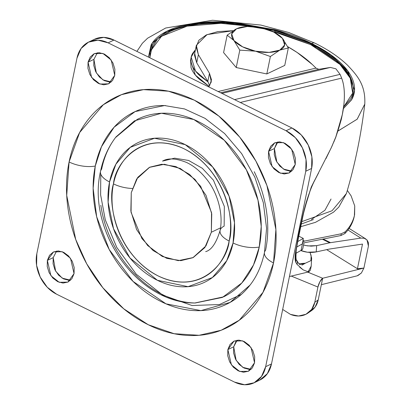 <?xml version="1.0" encoding="UTF-8"?>
<svg xmlns="http://www.w3.org/2000/svg" width="405" height="405" viewBox="0 0 405 405"><rect width="100%" height="100%" fill="white"/><g stroke="black" fill="none" stroke-linecap="round" stroke-linejoin="round"><path stroke-width="0.61" d="M236.621 28.755L236.576 28.775A27.059 12.044 -168.4 0 1 246.787 26.527A27.059 12.044 -168.4 0 1 260.835 27.702L260.835 27.702A27.059 12.044 -168.4 0 1 273.719 32.046L273.795 32.081M227.17 35.169L233.923 40.52L239.806 50.119L236.231 67.544L239.806 50.119L255.535 51.197A27.059 12.044 -168.4 0 1 242.646 46.853A27.059 12.044 -168.4 0 1 233.923 40.52A27.059 12.044 -168.4 0 1 236.576 28.775L227.17 35.169L223.59 52.594L227.17 35.169L233.923 40.52L239.806 50.119L255.535 51.197L270.388 56.518L266.809 73.943L236.231 67.544L223.59 52.594L236.231 67.544L266.809 73.943L284.75 65.397L266.809 73.943L270.388 56.518L279.794 50.124L288.33 47.967L282.422 38.348M245.111 26.619L236.576 28.775L247.237 26.502L260.83 27.697M260.835 27.702L273.719 32.046L282.442 38.374L284.664 44.99L279.794 50.124L269.128 52.392L255.535 51.197L270.388 56.518L279.794 50.124L288.33 47.967L284.75 65.397L288.33 47.967L282.442 38.374A27.059 12.044 -168.4 0 1 279.794 50.124A27.059 12.044 -168.4 0 1 255.535 51.197L242.646 46.853L233.923 40.52L231.701 33.904L236.545 28.79M275.689 33.023L273.719 32.046A27.059 12.044 -168.4 0 1 273.76 32.066A27.059 12.044 -168.4 0 1 282.442 38.374L275.689 33.023M311.202 266.09L310.326 270.353L308.134 271.811L303.102 269.841L308.134 271.811L311.202 266.09L311.647 258.071L310.053 252.426L311.111 255.56L310.934 260.628L305.39 263.199L298.925 263.736L305.39 263.199L301.912 265.143M295.134 256.861L295.954 250.123L299.629 231.498L298.627 231.741L299.629 231.498L304.332 209.304L311.308 186.968L304.413 209.258L299.67 231.285L296.176 249.389L295.822 262.415C294.83 259.904 294.875 255.803 295.954 250.123L304.332 209.304L311.308 186.968L331.26 147.774L335.821 136.936L341.592 118.012M309.238 271.765L289.433 276.524M299.659 267.178L303.102 269.841L297.032 264.359L295.822 262.415L297.032 264.359A6.369 5.766 -25.7 0 0 296.784 260.43A6.369 5.766 154.3 0 1 297.032 264.359M341.628 78.135C344.235 84.837 344.994 93.641 343.896 104.556L342.291 114.65L335.821 136.936C340.372 124.107 343.065 113.314 343.896 104.556C344.959 93.408 344.204 84.599 341.628 78.135A213.44 94.988 11.6 0 0 340.063 74.363A213.44 94.988 -168.4 0 1 341.628 78.135L240.302 102.465L341.628 78.135M318.735 69.29L220.674 92.77L318.735 69.29L330.414 67.432L318.735 69.29L315.966 68.106L218.153 91.525L315.966 68.106A213.44 94.988 11.6 0 0 312.29 64.471L297.128 52.473L287.666 46.626A124.315 55.328 -168.4 0 1 312.29 64.471A213.44 94.988 -168.4 0 1 315.966 68.106L316.259 68.384M330.414 67.432L335.907 68.815L340.063 74.363L234.556 99.63L340.063 74.363L335.907 68.815L330.414 67.432L221.955 93.403L330.414 67.432M196.364 45.294L194.704 53.394L196.719 62.79L198.379 54.69L196.364 45.294L207.082 34.587L233.184 30.679L217.748 31.62L206.332 34.921L198.895 40.227L196.157 47.036L198.379 54.69L196.719 62.79L207.811 81.395L209.471 73.3L198.379 54.69L209.471 73.3L211.304 81.84L208.661 86.837L209.577 85.703L207.811 81.395L209.471 73.3L211.496 79.82L209.577 85.703M194.749 53.171L194.496 55.136L196.719 62.79L207.811 81.395M305.481 263.179L300.039 264.642M311.647 258.071L310.934 260.628L305.39 263.199M317.15 175.674L313.981 181.815A6.369 1.777 -152.9 0 0 314.037 181.506L311.308 186.968C301.462 216.437 294.582 249.951 295.822 262.415M341.42 118.893L335.821 136.936L331.897 146.382L325.934 158.679M318.527 173.031L314.037 181.506A6.369 1.777 27.1 0 1 313.991 181.794M131.266 192.684L136.652 179.01L149.739 167.199L161.777 164.263L175.8 166.546L189.545 174.403L200.672 186.33L211.542 212.544L211.344 232.237L220.568 227.843L211.344 232.237L211.754 213.901L206.003 195.347L194.967 179.395L180.331 168.48L164.324 164.258L149.374 167.376L137.766 177.355L131.266 192.684L130.856 211.015L136.606 229.574L147.643 245.521L162.278 256.441L178.286 260.663L193.236 257.545L204.844 247.561L211.344 232.237L205.958 245.911L192.871 257.722L180.838 260.658L166.809 258.375L153.065 250.518L141.937 238.591L131.068 212.377L131.266 192.684M220.087 230.566A22.28 9.917 11.6 0 0 229.144 241.031C235.28 223.595 226.977 170.945 184.346 148.934C141.36 128.653 114.959 164.162 113.471 183.89A22.28 9.917 11.6 0 0 132.334 188.472A22.28 9.917 -168.4 0 1 113.471 183.89C111.739 192.314 111.542 201.143 112.879 210.377C114.22 219.611 116.989 228.541 121.186 237.178C125.388 245.815 130.699 253.495 137.123 260.218C143.547 266.941 150.594 272.2 158.264 275.987C165.934 279.774 173.644 281.809 181.389 282.083C189.14 282.361 196.334 280.857 202.981 277.582C209.628 274.301 215.217 269.497 219.748 263.164C224.284 256.831 227.413 249.455 229.144 241.031C230.87 232.607 231.068 223.778 229.731 214.544C228.395 205.31 225.625 196.374 221.424 187.743C217.222 179.106 211.911 171.426 205.487 164.703C199.063 157.975 192.016 152.72 184.346 148.934C176.676 145.147 168.966 143.112 161.22 142.838C153.47 142.56 146.276 144.058 139.629 147.339C132.982 150.614 127.393 155.424 122.862 161.757C118.331 168.09 115.197 175.466 113.471 183.89C107.33 201.326 115.633 253.975 158.264 275.987C201.25 296.268 227.65 260.759 229.144 241.031A22.28 9.917 -168.4 0 1 220.087 230.566A22.28 9.917 -168.4 0 1 224.142 226.142L224.335 206.449L213.465 180.23L202.343 168.308L188.593 160.446L174.57 158.168L162.537 161.104C168.07 157.854 176.023 158.284 186.391 162.395C193.706 165.782 200.445 171.376 206.616 179.172C216.574 191.206 223.768 212.564 220.107 230.45C216.255 243.071 211.44 250.128 205.664 251.626M194.81 302.996L223.606 296.845C232.662 292.375 240.281 285.829 246.458 277.197C252.634 268.571 256.897 258.511 259.256 247.035A22.28 9.917 -168.4 0 1 233.062 242.965L226.694 260.739L212.357 277.562L188.082 286.669L157.383 280.29L129.959 257.955L113.547 228.754L108.12 202.166L109.547 181.956C111.395 172.96 114.736 165.083 119.576 158.32C124.416 151.556 130.385 146.423 137.482 142.924C144.58 139.426 152.265 137.821 160.537 138.115C168.809 138.414 177.041 140.581 185.227 144.625C193.418 148.675 200.941 154.285 207.8 161.463C214.66 168.647 220.335 176.843 224.821 186.067C229.306 195.286 232.262 204.829 233.69 214.685C235.118 224.542 234.91 233.969 233.062 242.965C231.215 251.961 227.873 259.838 223.034 266.601C218.194 273.365 212.225 278.493 205.127 281.996C198.03 285.495 190.345 287.099 182.073 286.801C173.801 286.507 165.569 284.335 157.383 280.29C149.192 276.245 141.669 270.636 134.809 263.452C127.95 256.274 122.275 248.073 117.789 238.854C113.304 229.635 110.347 220.092 108.92 210.235C107.492 200.379 107.705 190.947 109.547 181.956A22.28 9.917 -168.4 0 1 100.501 171.462A22.28 9.917 11.6 0 0 109.547 181.956L115.916 164.182L130.253 147.354L154.528 138.252L185.227 144.625L212.655 166.961L229.063 196.167L234.49 222.75L233.062 242.965A22.28 9.917 11.6 0 0 259.256 247.035L261.23 226.451L257.985 200.161L246.341 169.741L224.284 140.262L193.808 119.51L161.494 113.253L134.465 120.852L116.012 136.895C108.343 146.894 103.179 158.39 100.516 171.376C86.67 230.334 137.199 303.416 195.154 303.006L222.396 297.422L241.826 282.968L253.489 264.966L259.256 247.035C261.61 235.553 261.878 223.525 260.056 210.944C258.233 198.364 254.461 186.189 248.736 174.423C243.015 162.653 235.776 152.189 227.023 143.026C218.265 133.868 208.666 126.704 198.212 121.54C187.763 116.377 177.258 113.608 166.703 113.233C156.143 112.858 146.337 114.904 137.28 119.369L115.44 137.644M251.778 282.771C245.106 292.096 236.874 299.173 227.089 303.998C217.303 308.828 206.707 311.035 195.296 310.63C183.885 310.22 172.535 307.228 161.241 301.649C149.951 296.07 139.573 288.33 130.111 278.432C120.655 268.53 112.833 257.221 106.647 244.504C100.46 231.787 96.385 218.634 94.416 205.036C92.446 191.444 92.735 178.443 95.276 166.035A22.28 9.917 -168.4 0 1 69.083 161.97L66.719 195.423L75.7 239.431L86.726 263.852L102.865 287.768L123.803 308.853L148.26 324.739L174.13 333.71L199.073 335.289L221.155 330.252L239.254 320.218L262.982 292.369L273.527 262.951C276.58 248.062 276.929 232.46 274.565 216.143C272.2 199.827 267.305 184.037 259.883 168.774C252.457 153.51 243.071 139.938 231.716 128.051C220.36 116.169 207.907 106.879 194.354 100.182C180.797 93.489 167.174 89.895 153.48 89.409C139.786 88.918 127.069 91.57 115.324 97.362C103.574 103.159 93.697 111.653 85.688 122.847C77.674 134.04 72.141 147.081 69.083 161.97C66.03 176.858 65.681 192.461 68.045 208.777C70.409 225.094 75.305 240.884 82.726 256.147C90.153 271.411 99.539 284.983 110.894 296.87C122.249 308.752 134.703 318.041 148.26 324.739C161.813 331.432 175.436 335.026 189.13 335.512C202.824 336.003 215.541 333.35 227.291 327.554C239.036 321.762 248.913 313.267 256.927 302.074C264.936 290.881 270.469 277.84 273.527 262.951A22.28 9.917 -168.4 0 1 264.475 252.457A22.28 9.917 11.6 0 0 273.527 262.951L275.891 229.493L266.91 185.49L255.884 161.069L239.745 137.153L218.806 116.068L194.354 100.182L168.48 91.211L143.537 89.632L121.454 94.669L103.356 104.698L79.628 132.551L69.083 161.97A22.28 9.917 11.6 0 0 95.276 166.035L101.513 146.661L114.114 127.205L135.108 111.588L164.546 105.553L184.543 108.935L205.092 118.382L224.628 133.564L241.623 153.586L254.826 177.137L263.321 202.627L266.576 228.309L264.495 252.376C261.726 265.407 256.917 276.296 250.072 285.059L230.131 302.393L200.926 310.61L166.004 303.846L133.068 281.424L109.234 249.561L96.653 216.69L93.145 188.279L95.276 166.035C97.823 153.632 102.435 142.768 109.112 133.442C115.784 124.117 124.016 117.04 133.802 112.21C143.588 107.386 154.183 105.173 165.594 105.584M217.546 115.045L217.986 115.379M276.109 237.325L276.089 237.917M97.372 52.751L93.904 59.368L88.057 62.157L94.213 53.662L102.9 53.445L111.193 60.041L114.752 75.345L108.591 83.835L99.903 84.053L91.616 77.461L88.057 62.157L93.904 59.368L96.329 72.885L102.926 79.891L111.284 81.962M277.87 141.912L274.408 148.529L268.555 151.318L274.717 142.823L283.404 142.606L291.691 149.202L295.25 164.501L289.094 172.996L280.407 173.213L272.114 166.622L268.555 151.318L274.408 148.529L276.828 162.046L283.424 169.052L291.787 171.123M237.173 340.175L233.71 346.791L227.858 349.576L234.019 341.081L242.706 340.863L250.994 347.46L254.553 362.764L248.397 371.258L239.709 371.476L231.417 364.88L227.858 349.576L233.71 346.791L236.13 360.303L242.727 367.31L251.09 369.38M56.675 251.014L53.207 257.631L47.36 260.415L53.516 251.92L62.203 251.702L70.495 258.299L74.054 273.603L67.893 282.098L59.206 282.315L50.919 275.719L47.36 260.415L53.207 257.631L55.632 271.142L62.228 278.149L70.586 280.219M259.777 380.092A31.833 24.563 -115.5 0 0 271.497 363.918L265.645 366.702L261.519 376.432L254.148 382.771L244.655 384.75L234.49 382.072L56.533 294.167L47.238 287.236L40.237 277.106L36.582 265.326L36.84 253.682L76.965 58.214L81.091 48.484L88.462 42.15L97.954 40.171L108.12 42.849L286.077 130.754L291.929 127.97L113.967 40.065L108.12 42.849L113.967 40.065A31.833 24.563 -115.5 0 0 94.532 39.255L88.695 42.039A31.833 24.563 64.5 0 1 108.12 42.849L286.077 130.754A31.833 24.563 64.5 0 1 305.77 171.239L265.645 366.702A31.833 24.563 64.5 0 1 253.925 382.877A31.833 24.563 64.5 0 1 234.49 382.072L56.533 294.167A31.833 24.563 64.5 0 1 36.84 253.682L76.965 58.214A31.833 24.563 64.5 0 1 88.685 42.044M265.645 366.702L271.497 363.918L311.617 168.45L305.77 171.239L311.617 168.45A31.833 24.563 -115.5 0 0 291.929 127.97L286.077 130.754L295.372 137.685L302.378 147.815L306.028 159.595L305.77 171.239L265.645 366.702M94.314 39.361L103.801 37.382L113.967 40.065L291.929 127.97L301.219 134.9L308.225 145.025L311.875 156.806L311.617 168.45L271.497 363.918L267.366 373.648L259.711 380.123M276.083 238.479L276.109 237.892M217.541 115.02L217.095 114.686M93.904 59.368L93.768 65.483L95.686 71.67L99.367 76.985L104.242 80.625L109.578 82.028M276.575 143.421L274.408 148.529L274.271 154.644L276.19 160.826L279.865 166.146L284.745 169.786L290.081 171.188M235.877 341.683L233.71 346.791L233.574 352.902L235.492 359.088L239.168 364.404L244.048 368.044L249.384 369.451M53.207 257.631L53.075 263.741L54.989 269.927L58.669 275.243L63.544 278.883L68.885 280.29M88.057 62.157L87.92 68.268L89.839 74.454L93.514 79.77L98.395 83.41L103.731 84.817L108.712 83.779L112.585 80.453L114.752 75.345L114.883 69.23L112.97 63.043L109.289 57.728L104.414 54.088L99.078 52.68L94.092 53.723L90.224 57.049L88.057 62.157M268.555 151.318L268.424 157.429L270.337 163.615L274.018 168.931L278.893 172.57L284.234 173.978L289.216 172.94L293.083 169.614L295.25 164.501L295.387 158.39L293.468 152.204L289.793 146.888L284.912 143.248L279.577 141.841L274.595 142.884L270.727 146.21L268.555 151.318M227.858 349.576L227.726 355.691L229.64 361.873L233.32 367.193L238.196 370.828L243.537 372.235L248.518 371.198L252.386 367.872L254.553 362.764L254.689 356.653L252.771 350.467L249.095 345.151L244.215 341.511L238.879 340.104L233.898 341.142L230.03 344.468L227.858 349.576M47.36 260.415L47.223 266.531L49.142 272.712L52.817 278.033L57.697 281.667L63.033 283.075L68.015 282.037L71.888 278.711L74.054 273.603L74.191 267.492L72.272 261.306L68.592 255.99L63.717 252.35L58.381 250.943L53.394 251.981L49.526 255.307L47.36 260.415M102.328 163.843L102.176 164.597M100.769 174.109L100.627 194.845L105.275 219.788L116.767 247.435L136.267 274.225L162.653 295.058L192.061 305.537L219.5 304.525L241.345 294.394M254.244 171.705C260.43 184.422 264.505 197.579 266.475 211.172C268.444 224.77 268.156 237.77 265.609 250.174A22.28 9.917 -168.4 0 0 264.475 252.457M114.433 139.011C108.257 147.643 103.989 157.697 101.635 169.179A22.28 9.917 -168.4 0 0 100.501 171.462M100.835 205.264C102.657 217.844 106.429 230.02 112.155 241.79C117.875 253.555 125.115 264.019 133.868 273.183C142.621 282.346 152.224 289.509 162.673 294.668C173.127 299.832 183.632 302.601 194.187 302.975M337.856 131.078L357.154 119.217L364.783 104.09C361.214 134.409 355.099 164.207 346.432 193.479L332.024 210.767L301.659 221.677L332.024 210.767L346.432 193.479L338.772 207.117L333.543 212.164L315.5 222.33L300.611 226.724M136.895 51.389L142.368 43.269L147.587 38.222L165.665 28.021L212.59 20.25L260.835 25.064L288.76 32.501L315.009 43.198C328.227 49.709 339.142 57.12 347.753 65.423C357.843 76.155 365.644 85.328 364.783 104.09L357.215 119.156L338.084 130.992M148.443 57.09L151.111 44.894C154.239 39.28 159.793 34.577 167.771 30.775C175.755 26.968 185.556 24.361 197.174 22.948C208.798 21.531 221.353 21.419 234.844 22.604L275.046 29.803C288.355 33.413 300.561 37.964 311.663 43.446A12.732 5.786 -63.7 0 1 315.06 43.224A12.732 5.786 116.3 0 0 311.663 43.446L331.128 55.014L347.814 70.956L354.537 90.224L351.515 99.913L343.359 108.626M149.83 57.778L150.133 51.319L157.641 38.688L174.595 28.902L198.83 23.47L226.324 22.66L276.6 30.861L310.883 43.816L310.711 44.651L266.318 29.114M254.77 26.745L220.943 23.328L187.14 26.153L161.484 36.293L150.052 51.739M150.133 51.319L149.961 52.159M352.73 93.342L350.249 78.17L339.942 64.43L310.711 44.651L310.883 43.816L340.291 63.767L350.568 77.639L352.821 92.922L343.587 107.057M148.458 57.1L152.29 42.996L166.885 31.205L190.806 23.875L219.748 21.824L274.494 29.656L311.663 43.446C322.76 48.929 331.913 54.928 339.112 61.449C346.315 67.969 351.019 74.515 353.221 81.081C355.428 87.647 354.967 93.732 351.844 99.347L343.359 108.641M343.587 107.077L350.548 98.992C353.631 93.454 354.086 87.445 351.91 80.965C349.733 74.485 345.09 68.025 337.983 61.585C330.875 55.151 321.843 49.228 310.883 43.816L274.742 30.35L235.062 23.247C221.743 22.072 209.35 22.184 197.878 23.581C186.406 24.978 176.732 27.555 168.855 31.306C160.977 35.058 155.495 39.705 152.407 45.244L149.82 57.773M169.71 30.907L174.489 29.712M301.153 224.086L313.399 219.576M311.465 219.444L324.957 210.246L331.037 199.032M208.155 82.007L200.09 75.927C195.828 72.065 193.043 68.187 191.737 64.299C190.431 60.411 190.699 56.806 192.552 53.48L195.448 49.764M208.15 81.992L195.504 71.042L191.19 57.125L195.443 49.785M191.084 57.632L190.502 60.477L195.402 75.122L209.081 86.351M150.027 51.779L150.118 51.405M168.682 32.142C176.56 28.39 186.234 25.814 197.706 24.421C209.177 23.024 221.57 22.913 234.89 24.082M274.57 31.19L310.711 44.651C321.671 50.063 330.703 55.991 337.81 62.426C344.918 68.86 349.561 75.32 351.737 81.8M352.649 93.757L352.755 93.297M190.593 60.026L191.049 67.65C192.355 71.538 195.139 75.416 199.402 79.279L209.081 86.356M363.903 268.064L322.658 278.26L321.342 284.685L357.205 275.815L321.342 284.685L322.658 278.26L319.859 281.809L317.925 287.044L291.276 276.083L317.925 287.044L314.791 302.287L317.925 287.044A7.32 2.572 -67.6 0 1 322.658 278.26L358.521 269.396L357.443 268.728L362.505 244.078L329.503 249.045L362.505 244.078L357.443 268.728L358.521 269.396L326.668 249.647L358.521 269.396L363.903 268.064L361.397 272.995L363.903 268.064L357.443 268.728L363.903 268.064L368.418 246.073L363.903 268.064M357.802 275.638L361.397 272.995L357.205 275.815M330.526 242.656L360.804 238.099L347.976 229.999L360.804 238.099L330.526 242.656L323.342 239.107L330.526 242.656L329.66 242.813L330.526 242.656M322.491 239.274L329.66 242.813L322.491 239.274M303.558 245.065L307.896 245.931L316.659 245.632L329.66 242.813L316.659 245.632L316.214 251.915L307.451 252.219L300.778 250.558C305.942 252.457 311.086 252.907 316.214 251.915L329.28 249.085L316.214 251.915L316.659 245.632L311.192 246.154L305.416 245.516M282.918 309.602L290.491 314.396L298.51 316.011L305.942 314.28L311.663 309.46L314.791 302.287L318.214 299.933L321.342 284.685L318.214 299.933L314.791 302.287A23.237 19.136 55.4 0 1 307.775 313.207A23.237 19.136 55.4 0 1 290.491 314.396L290.314 314.326M307.744 272.13L322.658 278.26L307.744 272.13M309.405 311.901L315.095 307.081L318.214 299.933A23.237 19.136 -124.6 0 1 311.187 310.853M368.418 246.073L368.413 242.62L366.95 239.876L364.267 238.282L360.804 238.099L364.267 238.282L366.95 239.876L368.418 246.073M354.279 216.316L354.021 217.444C352.466 223.626 349.399 229.002 344.812 233.589L340.904 235.538L304.008 242.853L302.854 248.478L301.846 250.093M344.812 233.589L345.171 231.827L341.268 233.776L340.904 235.538L344.812 233.589C349.399 229.002 352.466 223.626 354.021 217.444L354.38 215.708C352.826 221.874 349.758 227.245 345.171 231.827L344.812 233.589M354.021 217.444L354.603 214.721L354.021 217.444M302.535 243.061L302.338 244.261L303.239 241.81L304.342 241.122L341.268 233.776L345.171 231.827C349.697 227.352 352.765 221.981 354.38 215.708L354.734 205.942L351.115 195.878L347.333 190.406L351.115 195.878L354.734 205.942L354.603 214.721M302.575 243.096L303.239 241.81L304.342 241.122L341.268 233.776L340.904 235.538L304.008 242.853L302.854 248.478L302.186 249.763L301.057 250.503L302.408 243.856L301.057 250.503M304.342 241.122L303.036 240.043A227.671 175.679 -115.5 0 1 304.342 241.122M301.082 250.391L295.817 253.373L301.082 250.391M302.408 243.83L296.571 247.136L302.408 243.83L303.304 238.398L302.408 243.83M298.682 236.115L303.304 238.398L298.682 236.115M297.574 241.648L303.304 238.398L297.574 241.648M296.566 247.161L302.408 243.856L296.566 247.161M244.752 26.639L246.777 26.527M273.76 32.066L275.719 33.033M342.291 114.65L341.415 118.908M299.098 234.085L299.538 231.923M299.715 231.073L300.166 228.865M299.983 264.612C299.573 264.764 298.495 263.351 296.759 260.38M313.981 181.815C307.967 194.37 303.158 211.051 299.553 231.862L296.035 250.892C295.792 257.509 296.03 260.668 296.759 260.375M341.253 119.667L335.861 137.057L333.766 142.155M253.915 382.882L259.762 380.098M164.729 160.056L162.537 161.104M307.866 313.141L311.288 310.787M349.12 228.415L365.872 238.996"/></g></svg>
